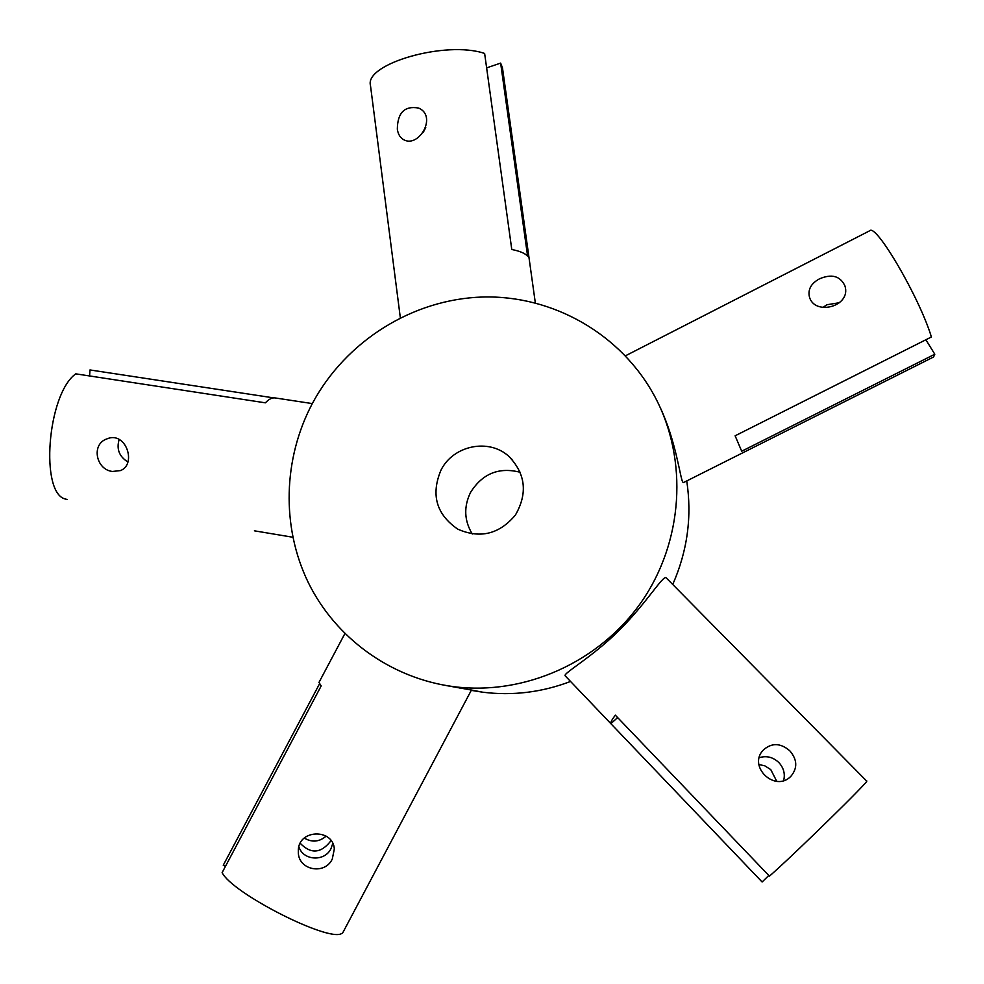 <?xml version="1.0" encoding="UTF-8"?>
<svg xmlns="http://www.w3.org/2000/svg" width="984" height="984" viewBox="0 0 984 984"><rect width="100%" height="100%" fill="white"/><g stroke="black" fill="none" stroke-linecap="round" stroke-linejoin="round"><path stroke-width="1.48" d="M520.315 472.308C499.06 466.822 482.467 473.513 470.561 492.394C463.612 506.723 464.177 520.597 472.271 534.017M440.98 470.131C453.193 445.432 488.642 438.003 508.666 456.195C525.616 473.648 527.867 493.242 515.456 514.976C499.392 534.177 480.192 538.924 457.868 529.207C436.33 514.435 430.697 494.743 440.98 470.131M617.632 717.557L610.88 723.671C610.264 722.773 611.74 719.931 615.32 715.147L769.451 876.154C793.756 854.961 871.652 778.701 866.658 781.05L666.279 577.94M768.787 875.465L762.12 881.996L610.916 723.72M776.757 781.296L770.755 769.586L764.777 765.81L758.935 764.543M759.341 757.655C766.561 755.478 773.067 757.114 778.836 762.538C783.682 767.852 785.293 773.842 783.67 780.509M789.869 750.89C797.335 759.66 797.68 768.135 790.878 776.314C775.084 792.883 747.225 766.339 763.399 749.931C771.85 742.576 780.669 742.895 789.869 750.89M925.882 339.763L934.8 354.228L741.702 451.226L735.122 435.801L931.393 336.983C919.609 297.734 875.809 222.913 869.684 230.785L625.467 355.802M822.796 307.512L826.929 304.745L839.733 302.666M819.451 278.853C831.689 273.638 840.176 275.95 844.899 285.803C851.738 306.491 814.592 316.258 809.426 296.959C807.753 289.468 811.087 283.441 819.451 278.853M486.625 67.871L500.635 63.099L527.608 256.172C524.952 253.257 519.675 251.031 511.778 249.505L484.632 53.456C446.121 40.233 364.449 63.702 370.464 85.399L400.328 317.734M423.391 132.114L425.752 127.526M397.327 129.162C397.548 112.594 404.67 105.571 418.667 108.068C437.376 116.137 419.172 147.563 404.239 139.999C400.427 138.154 398.126 134.55 397.327 129.162M89.593 375.962L89.987 369.947L273.626 397.88M127.895 461.976C119.212 456.576 116.309 449.061 119.175 439.442M112.484 471.459C96.063 469.885 90.786 444.178 106.985 438.864C125.952 430.672 137.047 464.399 120.442 470.586L112.484 471.459M292.789 537.239L254.401 530.819M312.297 403.588L275.422 397.979C272.285 397.413 268.952 399.024 265.385 402.825L75.756 373.846C47.158 394.19 39.631 494.435 65.83 499.134L67.318 499.528M934.8 354.228L933.558 356.995L683.4 482.615L682.687 481.951C680.092 477.375 675.91 440.893 660.202 407.499M500.635 63.099L502.467 67.834L535.321 302.863M610.88 723.671L565.123 675.774C562.971 673.339 592.479 657.127 619.588 629.92C647.091 602.515 663.376 574.336 666.254 577.916M298.915 846.855C303.146 860.766 324.695 861.959 330.981 848.663L332.776 843.448M332.297 859.007C324.708 875.6 297.635 870.053 298.337 851.578C297.23 829.057 333.256 828.11 334.314 848.983L332.297 859.007M304.216 838.036C311.928 842.636 319.222 842.009 326.122 836.142M330.808 840.299L330.12 841.787C320.538 853.534 310.575 854.026 300.231 843.288M225.447 866.363L223.245 865.256L319.443 683.991M344.867 633.622L318.964 682.453L321.202 685.897L222.126 872.624C231.818 892.992 327.906 941.995 341.509 933.619L342.592 933.078L471.447 690.042L482.8 692.219L471.274 690.362M445.924 685.504L471.422 690.03M459.872 688.05L456.637 687.226M312.358 403.489C283.109 458.667 281.215 526.686 308.238 582.466C335.507 638.062 390.845 678.443 453.772 686.672C524.288 695.725 599.342 662.367 641.347 602.06C683.29 541.717 688.357 459.946 655.172 397.253C621.581 334.031 552.737 295.052 482.591 297.02C412.37 299.161 345.667 341.263 312.358 403.489M686.746 480.93C692.121 516.514 687.447 551.028 672.724 584.484M570.548 681.457C541.913 692.342 512.664 695.922 482.8 692.219M463.255 688.591L461.434 688.136M508.666 456.195L512.061 459.442M453.772 686.672L466.318 689.071"/></g></svg>
